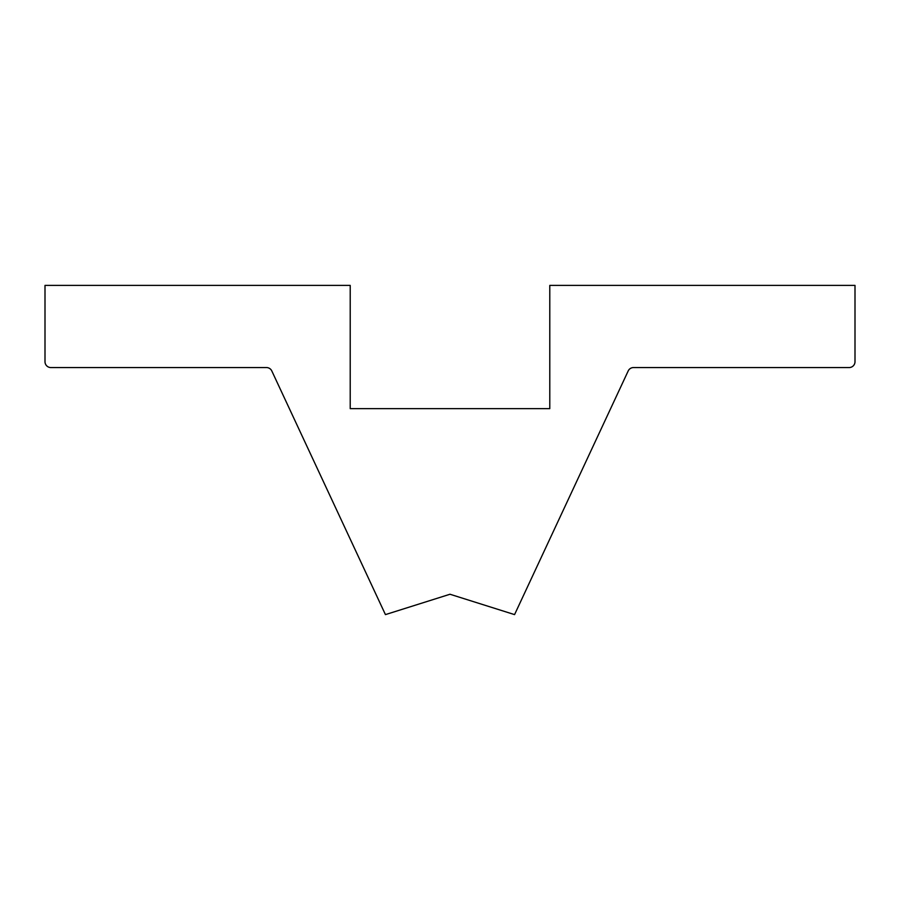 <?xml version="1.0" encoding="UTF-8"?>
<svg xmlns="http://www.w3.org/2000/svg" width="900" height="900" viewBox="0 0 900 900"><rect width="100%" height="100%" fill="white"/><g stroke="black" fill="none" stroke-linecap="round" stroke-linejoin="round"><path stroke-width="1.35" d="M450 594.248L385.436 614.61L271.811 370.957A5.872 5.872 0 0 0 266.501 367.56L50.873 367.56A5.872 5.872 0 0 1 45 361.699L45 285.39L350.213 285.39L350.213 408.645L549.788 408.645L549.788 285.39L855 285.39L855 361.699A5.872 5.872 0 0 1 849.127 367.56L633.499 367.56A5.872 5.872 0 0 0 628.189 370.957L514.564 614.61L450 594.248"/></g></svg>
